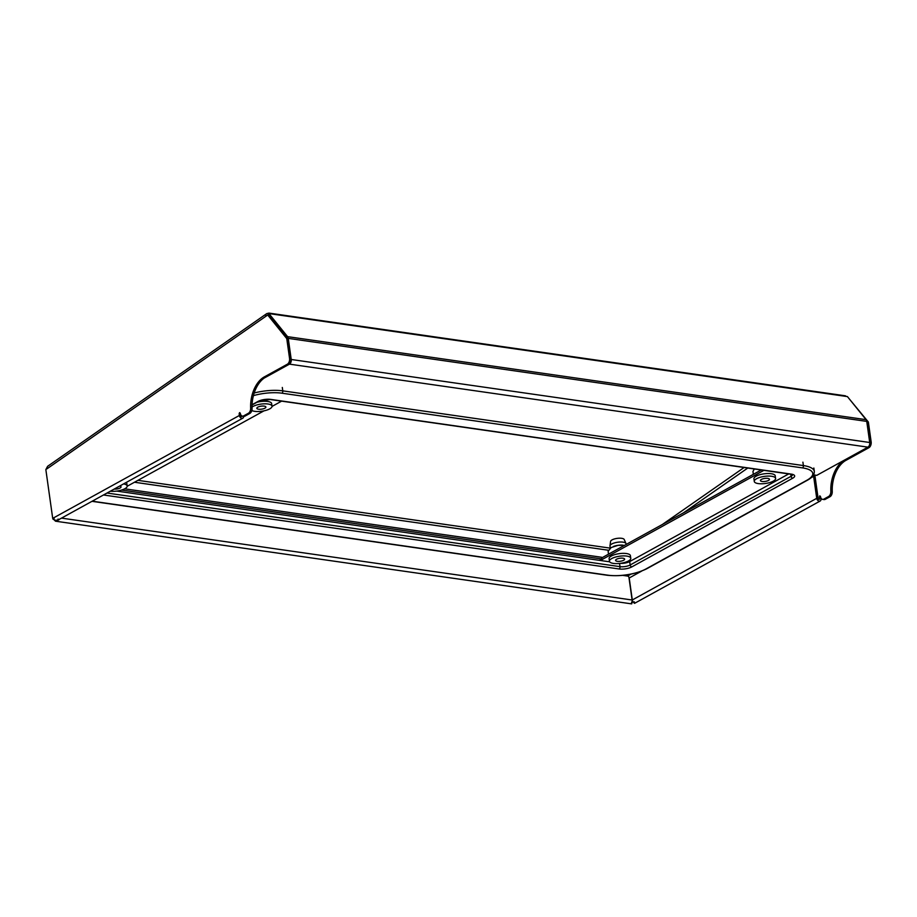 <?xml version="1.0" encoding="UTF-8"?>
<svg xmlns="http://www.w3.org/2000/svg" width="917" height="917" viewBox="0 0 917 917"><rect width="100%" height="100%" fill="white"/><g stroke="black" fill="none" stroke-linecap="round" stroke-linejoin="round"><path stroke-width="1.38" d="M242.432 416.112A4.562 2.831 -81.8 0 0 243.681 415.86L245.103 416.054A4.562 2.831 98.2 0 1 243.853 416.318L242.432 416.112A4.562 2.831 -81.8 0 1 240.265 413.143L239.589 412.604L239.142 413.762L239.383 415.47L52.705 518.369C54.275 520.501 56.338 520.845 58.894 519.389M823.867 499.112L825.277 499.318L829.988 496.727L828.567 496.521L823.867 499.112A4.562 2.831 -81.8 0 1 822.618 499.364A4.562 2.831 -81.8 0 1 820.451 496.395L819.764 495.856L819.569 498.722L818.56 499.272M583.086 571.795L585.206 572.093M102.2 502.791L100.068 502.482M628.902 577.102L632.122 600.005A2.74 1.696 98.2 0 1 631.916 601.976C631.756 604.372 631.641 604.463 631.584 602.263M814.594 475.052A3.657 2.602 61.1 0 1 815.053 476.519L818.147 498.516A0.917 0.653 61.1 0 0 819.569 498.722M634.3 601.827C635.011 603.833 634.621 603.822 633.108 601.781A2.74 1.949 -118.9 0 1 632.294 599.97L629.211 577.974L641.625 571.119M811.27 477.619L813.631 476.313L816.726 498.321A2.74 1.949 61.1 0 0 820.176 501.014A2.74 1.949 61.1 0 0 820.979 498.928L820.818 497.748M269.162 313.121L845.096 395.766A3.657 2.27 98.2 0 1 846.139 396.408L270.217 313.763A3.657 2.27 98.2 0 0 269.162 313.121A3.657 2.27 98.2 0 0 267.97 313.454L268.257 314.863M270.217 313.763L268.933 313.58L287.583 336.654A3.657 2.27 98.2 0 1 288.259 338.384L291.228 359.487A3.657 2.27 98.2 0 1 289.463 364.141L264.279 378.022M813.585 474.914L816.749 475.361L867.941 447.152L289.463 364.141M846.139 396.408L847.423 396.591L866.061 419.665A3.657 2.27 98.2 0 1 866.748 421.396L869.706 442.498A3.657 2.27 98.2 0 1 867.941 447.152M848.878 398.402L868.365 422.038L871.15 441.868A4.562 2.831 98.2 0 1 868.938 447.679L867.516 447.485A4.562 2.831 -81.8 0 0 868.112 447.038M866.771 421.625L868.365 422.038M866.943 421.831L869.729 441.662L871.15 441.868M828.567 496.521A4.562 2.831 -81.8 0 0 830.836 491.329A27.395 16.987 98.2 0 1 844.454 460.196L845.875 460.391L868.938 447.679M844.454 460.196L867.516 447.485M869.763 443.289A4.562 2.831 -81.8 0 0 869.729 441.662M845.875 460.391A27.395 16.987 -81.8 0 0 832.258 491.535A4.562 2.831 98.2 0 1 829.988 496.727M825.277 499.318A4.562 2.831 98.2 0 1 824.028 499.57L822.618 499.364M632.627 601.025L632.042 601.552M52.945 518.713L55.524 521.2L631.675 603.879M631.928 602.068L632.707 601.644M59.135 519.423A2.74 1.696 98.2 0 1 59.032 519.767L55.524 521.2M813.631 476.313A1.823 1.295 61.1 0 0 813.299 475.373M631.045 574.134L627.549 576.059A1.823 1.295 -118.9 0 1 629.211 577.974M627.549 576.059L622.826 575.383M601.735 557.903L761.259 469.974M600.371 560.493L763.907 470.352M124.666 488.83L601.644 557.272L601.884 558.98L599.397 560.344M121.583 490.056L601.884 558.98M120.138 490.446L118.511 491.34M245.103 416.054L249.802 413.464L248.381 413.269A4.562 2.831 -81.8 0 0 250.65 408.076A27.395 16.987 98.2 0 1 264.268 376.933L287.33 364.221A4.562 2.831 -81.8 0 0 289.554 358.409L290.964 358.616A4.562 2.831 98.2 0 1 288.752 364.427L287.33 364.221M243.681 415.86L248.381 413.269M268.933 313.58L268.154 315.07M46.778 468.954L265.804 316.331A3.657 2.476 -124.9 0 1 266.56 313.74L47.592 466.317L45.85 469.607L52.705 518.369M286.757 338.579L288.179 338.786L269.128 315.207L267.718 315.001L286.757 338.579L289.554 358.409M288.179 338.786L290.964 358.616M264.268 376.933L265.689 377.139L288.752 364.427M265.689 377.139A27.395 16.987 -81.8 0 0 252.072 408.283A4.562 2.831 98.2 0 1 249.802 413.464M240.632 414.495L240.804 415.676A0.917 0.653 -118.9 0 0 242.226 416.066M265.804 316.331L267.718 315.001M266.56 313.74A3.657 2.476 -124.9 0 1 267.97 313.454M54.149 518.621L53.026 519.24M59.032 519.767L58.035 519.068M243.658 416.284A2.74 1.949 -118.9 0 1 242.833 418.175A2.74 1.949 -118.9 0 1 239.383 415.47M118.064 491.283L119.176 490.664M127.222 486.239L264.004 410.839M272.051 406.403L281.611 401.142M114.166 489.093A4.562 1.513 172 0 0 118.832 488.52A4.562 1.513 172 0 0 121.044 486.858A4.562 1.513 172 0 0 119.749 486.021M110.315 491.214A10.786 3.588 172 0 0 121.216 490.159A10.786 3.588 172 0 0 127.211 486.319A10.786 3.588 172 0 0 123.589 483.901M127.211 486.319L126.764 483.121A10.786 3.588 172 0 0 126.225 482.445M251.82 410.495A10.786 3.588 172 0 0 254.708 411.332A10.786 3.588 172 0 0 265.804 410.403A10.786 3.588 172 0 0 272.04 406.495L271.592 403.297A10.786 3.588 172 0 0 267.638 401.451A10.786 3.588 172 0 0 256.932 402.265M272.04 406.495A10.786 3.588 172 0 0 268.005 404.007A10.786 3.588 172 0 0 252.037 407.056M258.548 409.211A4.562 1.513 172 0 0 263.42 408.776A4.562 1.513 172 0 0 265.884 407.033A4.562 1.513 172 0 0 264.165 406.116A4.562 1.513 172 0 0 259.293 406.563A4.562 1.513 172 0 0 256.84 408.306A4.562 1.513 172 0 0 258.548 409.211M775.622 478.754L775.174 475.556A10.786 3.588 172 0 0 771.22 473.711A10.786 3.588 172 0 0 760.136 474.639A10.786 3.588 172 0 0 753.9 478.548L754.347 481.746A10.786 3.588 172 0 0 758.29 483.591A10.786 3.588 172 0 0 769.386 482.663A10.786 3.588 172 0 0 775.622 478.754A10.786 3.588 172 0 0 771.587 476.267A10.786 3.588 172 0 0 759.643 477.448A10.786 3.588 172 0 0 754.347 481.746M767.747 478.376A4.562 1.513 172 0 0 762.875 478.823A4.562 1.513 172 0 0 760.422 480.565A4.562 1.513 172 0 0 762.13 481.482A4.562 1.513 172 0 0 767.002 481.035A4.562 1.513 172 0 0 769.455 479.293A4.562 1.513 172 0 0 767.747 478.376M626.162 544.434L626.07 543.792A8.127 2.705 172 0 0 626.002 543.54L624.202 539.483A6.9 2.292 172 0 0 621.68 538.313A6.9 2.292 172 0 0 614.596 538.898A6.9 2.292 172 0 0 610.584 541.397L609.977 545.787A8.127 2.705 172 0 0 609.977 546.051L610.275 548.137L137.894 480.348M626.002 543.54A8.127 2.705 172 0 0 623.033 542.153A8.127 2.705 172 0 0 614.688 542.853A8.127 2.705 172 0 0 609.977 545.787M630.793 558.579L630.346 555.381A10.786 3.588 172 0 0 626.391 553.536A10.786 3.588 172 0 0 615.307 554.464A10.786 3.588 172 0 0 609.071 558.373L609.518 561.571A10.786 3.588 172 0 0 613.462 563.416A10.786 3.588 172 0 0 624.557 562.488A10.786 3.588 172 0 0 630.793 558.579A10.786 3.588 172 0 0 626.758 556.092A10.786 3.588 172 0 0 614.814 557.272A10.786 3.588 172 0 0 609.518 561.571M622.918 558.212A4.562 1.513 172 0 0 618.047 558.648A4.562 1.513 172 0 0 615.594 560.39A4.562 1.513 172 0 0 617.301 561.307A4.562 1.513 172 0 0 622.173 560.86A4.562 1.513 172 0 0 624.626 559.118A4.562 1.513 172 0 0 622.918 558.212M622.907 545.157A8.127 2.705 172 0 0 613.393 546.498M620.431 563.336A7.302 2.43 172 0 0 629.692 561.571L788.735 473.906M609.656 561.823L116.723 491.088M240.437 413.945L239.142 413.762M632.122 600.005L61.508 518.116M816.726 498.321L632.294 599.97M662.292 524.524L744.111 467.51M866.061 419.665L287.583 336.654M866.748 421.396L288.259 338.384M869.706 442.498L291.228 359.487M683.383 512.89L747.768 468.037M608.487 550.257L134.467 482.239M819.328 497.014L820.623 497.197M242.008 415.997L241.217 416.433M250.65 408.076L252.072 408.283M830.836 491.329L832.258 491.535M792.62 474.479L790.752 474.204L791.062 476.301A1.823 1.295 61.1 0 0 792.712 478.215A9.136 3.038 172 0 0 791.245 474.1A1.823 1.135 -81.8 0 1 790.752 474.204L270.148 399.491L258.571 401.371A1.823 1.295 -118.9 0 1 257.929 401.474L252.072 404.706M270.148 399.491A1.823 1.135 -81.8 0 0 270.641 399.388A9.136 3.038 172 0 0 257.929 401.474M646.015 568.93A1.823 1.295 61.1 0 0 646.657 568.815C634.77 574.489 621.669 576.644 607.363 575.28A1.823 1.135 98.2 0 0 607.868 575.177A27.395 9.101 172 0 0 646.015 568.93L806.903 480.256A27.395 9.101 172 0 0 802.501 467.899L281.897 393.187A1.823 1.135 -81.8 0 0 282.78 390.86A29.218 9.709 172 0 0 254.181 392.992M281.897 393.187A27.395 9.101 172 0 0 253.413 395.64M802.501 467.899A1.823 1.135 -81.8 0 0 803.384 465.572L282.78 390.86L282.298 387.455M791.245 474.1L270.641 399.388M806.903 480.256A1.823 1.295 61.1 0 0 807.545 480.141C812.175 477.619 814.434 474.708 814.319 471.43A29.218 9.709 172 0 0 803.384 465.572L802.902 462.157M629.692 561.571L630.174 564.987L791.062 476.301A7.302 2.43 172 0 0 792.609 474.719M619.548 563.439L620.007 566.649A7.302 2.43 172 0 0 630.174 564.987A1.823 1.295 61.1 0 0 631.836 566.889L792.712 478.215M107.014 493.037L620.007 566.649A1.823 1.135 98.2 0 1 619.113 568.976A9.136 3.038 172 0 0 631.836 566.889M619.113 568.976L103.483 494.985M607.868 575.177L92.227 501.186M632.547 601.816L631.744 603.478M634.587 603.317L820.176 501.014M58.184 519.95L242.833 418.175M754.347 468.977L752.972 471.395L753.316 474.353M608.487 554.177L608.143 551.22L611.192 547.529L618.035 545.363L624.488 545.363M258.571 401.371L252.06 404.959M813.837 468.014L814.319 471.43M646.657 568.815L807.545 480.141M607.363 575.28L91.987 501.324"/></g></svg>
